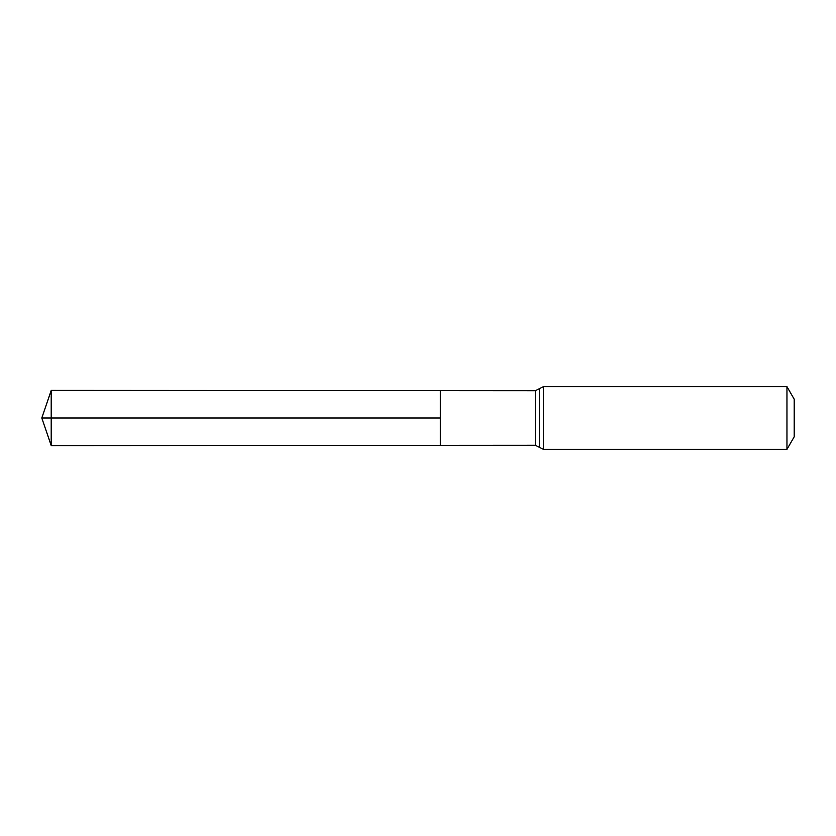 <?xml version="1.0" encoding="UTF-8"?>
<svg xmlns="http://www.w3.org/2000/svg" width="836" height="836" viewBox="0 0 836 836"><rect width="100%" height="100%" fill="white"/><g stroke="black" fill="none" stroke-linecap="round" stroke-linejoin="round"><path stroke-width="0.63" stroke-dasharray="4.18 3.13" d="M440.321 390.642L440.321 445.358L440.321 390.642M794.2 399.19L794.2 436.81M786.958 386.65L786.958 449.35M51.205 390.412L51.205 445.588M51.205 418L440.321 418M535.343 390.705L535.343 445.295M543.4 386.65L543.4 449.35M539.377 388.677L539.377 447.323"/><path stroke-width="1.25" d="M440.321 418L440.321 390.642L51.205 390.412L51.205 445.588L440.321 445.358L440.321 390.642L535.343 390.705L535.343 445.295L440.321 445.358L440.321 418M786.958 386.65L786.958 449.35L794.2 436.81L794.2 399.19L786.958 386.65L543.4 386.65L535.343 390.705M51.205 445.588L41.8 418L440.321 418L51.205 418M786.958 449.35L543.4 449.35L543.4 386.65M543.4 449.35L539.377 447.323L539.377 388.677M539.377 447.323L535.343 445.295M41.8 418L51.205 390.412"/></g></svg>
